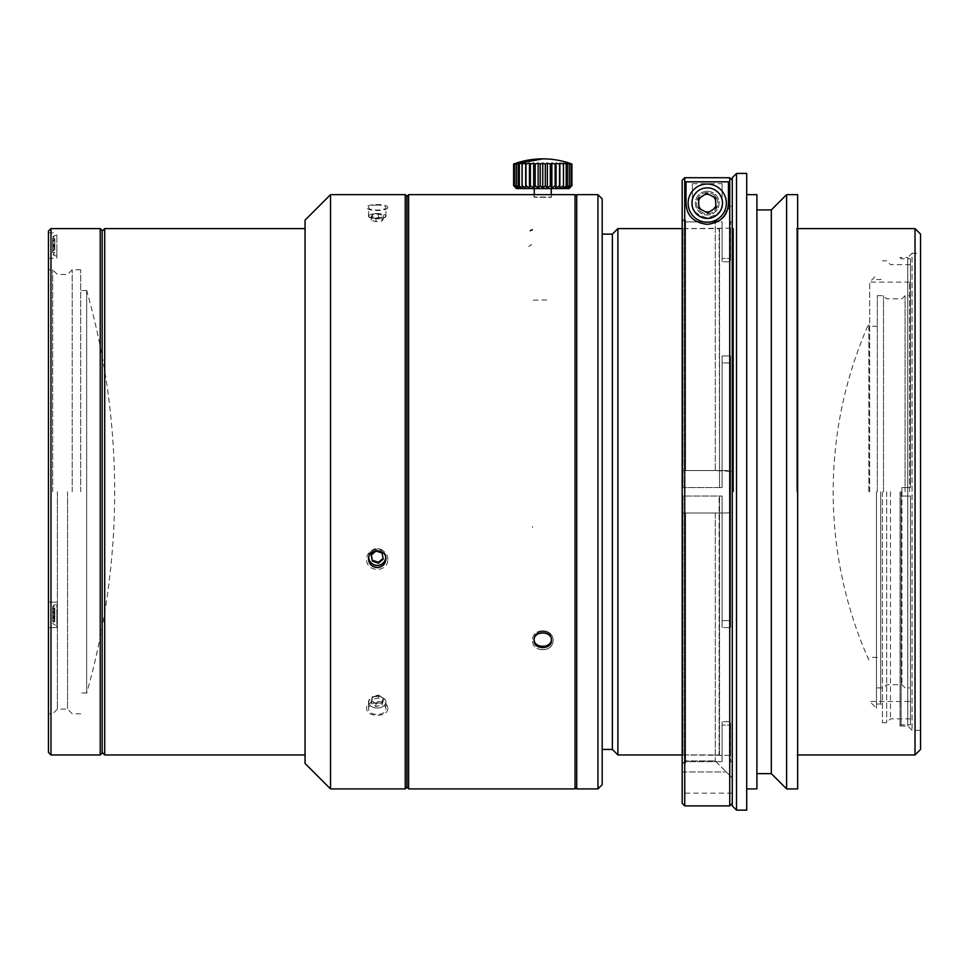 <?xml version="1.0" encoding="UTF-8"?>
<svg xmlns="http://www.w3.org/2000/svg" width="969" height="969" viewBox="0 0 969 969"><rect width="100%" height="100%" fill="white"/><g stroke="black" fill="none" stroke-linecap="round" stroke-linejoin="round"><path stroke-width="0.73" stroke-dasharray="4.84 3.63" d="M886.659 491.78L886.659 722.692L886.659 491.78M890.475 491.78L890.475 718.877L890.475 491.78M901.945 496.031L901.945 487.54L901.945 496.031L910.436 496.031L901.945 496.031L901.945 487.54L910.436 487.54L901.945 487.54L910.436 487.54L910.436 258.747L910.436 487.54L901.945 487.54L901.945 496.031L910.436 496.031L910.436 724.824L910.436 496.031L901.945 496.031M901.097 491.78L901.097 724.824L901.097 491.78M900.044 491.78L900.044 726.047L900.044 491.78M882.42 491.78L882.42 722.692L882.42 491.78M880.712 491.78L880.712 704.015L880.712 491.78M876.473 491.78L876.473 708.266L876.473 491.78M707.77 212.926L699.024 208.492L698.479 198.706L706.692 193.352L715.437 197.773L715.982 207.56L707.77 212.926M714.335 198.488A8.491 8.491 0 0 1 707.237 211.63A8.491 8.491 0 0 1 699.763 199.093A8.491 8.491 0 0 1 714.335 198.488M707.237 211.836A8.697 8.697 0 0 0 714.771 198.79A8.697 8.697 0 0 0 699.691 198.79A8.697 8.697 0 0 0 707.237 211.836A8.697 8.697 0 0 0 714.771 198.79A8.697 8.697 0 0 0 699.691 198.79A8.697 8.697 0 0 0 707.237 211.836M691.236 213.58A19.101 19.101 0 0 0 724.279 211.763A19.101 19.101 0 0 0 706.183 184.062A19.101 19.101 0 0 0 691.236 213.58M718.792 220.932A21.221 21.221 0 0 1 686.004 203.139L686.004 181.821M728.458 181.821L728.458 203.139M692.375 183.674L692.375 203.139A14.862 14.862 0 0 0 707.237 217.989A14.862 14.862 0 0 0 722.087 203.139L722.087 183.674L692.375 183.674L692.375 203.139C690.655 209.365 695.597 214.319 707.188 217.989C718.841 214.355 723.807 209.401 722.087 203.139L722.087 183.674M707.237 191.244A11.882 11.882 0 0 1 717.52 209.074A11.882 11.882 0 0 1 696.941 209.074A11.882 11.882 0 0 1 707.237 191.244A11.882 11.882 0 0 1 717.52 209.074A11.882 11.882 0 0 1 696.941 209.074A11.882 11.882 0 0 1 707.237 191.244M716.115 197.337A10.611 10.611 0 0 1 707.818 213.737A10.611 10.611 0 0 1 697.765 198.342A10.611 10.611 0 0 1 716.115 197.337A10.611 10.611 0 0 0 697.898 198.088A10.611 10.611 0 0 0 707.237 213.749A10.611 10.611 0 0 0 716.115 197.337M732.273 177.666L732.273 805.893M736.525 173.427L736.525 810.145M727.428 209.752L732.273 204.907L732.273 180.282L732.273 803.349L732.273 180.282L732.273 471.443L732.273 204.907L715.292 221.889L715.292 470.559L685.58 470.559L685.58 219.769L682.188 219.769L682.188 470.559L682.188 219.769L685.58 219.769L685.58 470.559L682.188 470.559L685.58 470.559L685.58 219.769L685.58 470.559L726.29 470.559L732.273 471.443L732.273 512.116L726.29 513.001L732.273 512.116L732.273 471.443L715.292 470.559L715.292 221.889L685.58 221.889L715.292 221.889L727.38 209.801M682.188 513.001L726.29 513.001L682.188 513.001L682.188 470.559L726.29 470.559L682.188 470.559L682.188 763.039L682.188 513.001L685.58 513.001L685.58 763.039L685.58 513.001L685.58 760.919L685.58 513.001L715.292 513.001L715.292 760.919L715.292 513.001L726.29 513.001L682.188 513.001M682.188 763.039L685.58 763.039L682.188 763.039L682.188 793.163L682.188 763.039M732.273 778.01L726.29 771.942L732.273 778.01L732.273 793.163L732.273 512.116L732.273 778.01M682.188 180.282L682.188 803.349M729.73 805.893L729.73 177.727L684.732 177.727L684.732 805.893M732.273 491.78L732.273 761.755L732.273 491.78M715.292 760.919L726.29 771.942L715.292 760.919L685.58 760.919L715.292 760.919M685.58 763.039L685.58 760.919L685.58 763.039M722.087 620.62L722.087 627.609L730.578 627.609L722.087 627.609L722.087 620.62L730.578 620.62L730.578 627.609L730.578 355.95L730.578 620.62L730.578 362.951L722.087 362.951L722.087 355.95L730.578 355.95L722.087 355.95L722.087 362.951L730.578 362.951L730.578 355.95L730.578 627.609L730.578 620.62L722.087 620.62L722.087 496.031L722.087 620.62M722.087 261.812L722.087 258.469L730.578 258.469L722.087 258.469L722.087 261.812L730.578 261.812L730.578 228.175L730.578 261.812L722.087 261.812L722.087 221.84L722.087 261.812M730.578 258.469L730.578 221.816L730.578 258.469M722.087 721.748L722.087 725.091L730.578 725.091L722.087 725.091L722.087 721.748L730.578 721.748L730.578 755.384L730.578 721.748L722.087 721.748L722.087 761.719L722.087 721.748M730.578 725.091L730.578 761.755L730.578 725.091M722.087 761.719L722.087 725.091L722.087 761.719L684.732 761.719L684.732 762.567L684.732 496.031L682.188 496.031L682.188 762.567L682.188 496.031L684.732 496.031L684.732 762.567L684.732 496.031L684.732 761.719L722.087 761.719M682.188 762.567L684.732 762.567L682.188 762.567L682.188 496.031L682.188 762.567M722.087 627.609L722.087 496.031L722.087 627.609M722.087 355.95L722.087 487.54L722.087 355.95M722.087 221.84L722.087 258.469L722.087 221.84L684.732 221.84L684.732 487.54L684.732 221.84L722.087 221.84M684.732 220.993L684.732 487.54L684.732 220.993L682.188 220.993L684.732 220.993M684.732 487.54L682.188 487.54L682.188 220.993L682.188 487.54L722.087 487.54L684.732 487.54M684.732 496.031L722.087 496.031L684.732 496.031M682.188 220.993L682.188 487.54L682.188 220.993M733.121 491.78L733.121 228.175L733.121 491.78M722.087 487.54L719.543 487.54L719.543 228.212L719.543 487.54L722.087 487.54M719.543 228.212L722.087 228.212L719.543 228.212M722.087 496.031L719.543 496.031L719.543 755.348L719.543 496.031L722.087 496.031M719.543 755.348L722.087 755.348L719.543 755.348M683.036 754.924L719.119 754.924L719.119 496.031L682.188 496.031L683.036 496.031L683.036 754.924L682.188 755.772L683.036 754.924L683.036 496.031L719.543 496.031L719.119 754.924L683.036 754.924M719.119 487.54L682.188 487.54L683.036 487.54L683.036 228.636L719.119 228.636L719.543 487.54L719.119 228.636L683.036 228.636L682.188 227.788L683.036 228.636L683.036 487.54L719.119 487.54M733.545 491.78L733.545 228.599L733.545 491.78M730.578 228.175L682.188 228.599M617.895 754.96L617.895 228.599M514.999 163.531L516.15 163.143L516.15 188.277L513.606 185.612L516.55 188.277L514.491 185.612L517.749 188.277L516.235 185.612L519.711 188.277L518.778 185.612L522.376 188.277L522.061 185.612L525.658 188.277L525.973 185.612L529.462 188.277L530.394 185.612L533.665 188.277L535.179 185.612L538.146 188.277L540.205 185.612L542.761 188.277L545.317 185.612L547.388 188.277L550.331 185.612L551.87 188.277L555.128 185.612L556.073 188.277L559.549 185.612L559.876 188.277L563.461 185.612L563.159 188.277L566.744 185.612L565.811 188.277L569.288 185.612L567.773 188.277L571.044 185.612L568.973 188.277L571.928 185.612L569.384 188.277L569.384 163.143L571.928 164.064A82.789 67.818 -90 0 0 568.973 163.143L571.044 164.064A82.789 75.025 -90 0 0 567.773 163.143L569.288 164.064A82.789 79.967 -90 0 0 565.811 163.143L566.744 164.064A82.789 82.474 -90 0 0 563.159 163.143L563.461 164.064A82.789 82.474 90 0 0 559.876 163.143L559.549 164.064A82.789 79.967 90 0 0 556.073 163.143L555.128 164.064A82.789 75.025 90 0 0 551.87 163.143L550.331 164.064A82.789 67.818 90 0 0 547.388 163.143L545.317 164.064A82.789 58.54 90 0 0 542.761 163.143L540.205 164.064A82.789 47.481 90 0 0 538.146 163.143L535.179 164.064A82.789 34.981 90 0 0 533.665 163.143L530.394 164.064A82.789 21.427 90 0 0 529.462 163.143L525.973 164.064A82.789 7.219 90 0 0 525.658 163.143L522.061 164.064A82.789 7.219 90 0 1 522.376 163.143L518.778 164.064A82.789 21.427 90 0 1 519.711 163.143L516.235 164.064A82.789 34.981 90 0 1 517.749 163.143L514.491 164.064A82.789 47.481 90 0 1 516.55 163.143L513.606 164.064M612.384 234.123L612.384 749.437M517.749 188.277L517.749 163.143L517.749 188.277M519.711 188.277L519.711 163.143L519.711 188.277M522.376 188.277L522.376 163.143L522.376 188.277M563.159 188.277L563.159 163.143L563.159 188.277M565.811 188.277L565.811 163.143L565.811 188.277M567.773 188.277L567.773 163.143L567.773 188.277M568.973 188.277L568.973 163.143L568.973 188.277M571.044 185.612L571.044 164.064M569.3 185.612L569.3 164.064M566.744 185.612L566.744 164.064M563.461 185.612L563.461 164.064M559.876 188.277L559.876 163.143M559.561 185.612L559.561 164.064M556.073 188.277L556.073 163.143M555.14 185.612L555.14 164.064M551.87 188.277L551.87 163.143M550.344 185.612L550.344 164.064M547.388 188.277L547.388 163.143M545.317 185.612L545.317 164.064M542.761 188.277L542.761 163.143M540.217 185.612L540.217 164.064M538.146 188.277L538.146 163.143M535.191 185.612L535.191 164.064M533.665 188.277L533.665 163.143M530.394 185.612L530.394 164.064M529.462 188.277L529.462 163.143M525.973 185.612L525.973 164.064M525.658 188.277L525.658 163.143M522.061 185.612L522.061 164.064M518.778 185.612L518.778 164.064M516.235 185.612L516.235 164.064M514.478 185.612L514.478 164.064M516.55 188.277L516.55 163.143L516.55 188.277M513.594 185.612L513.594 164.064M602.185 234.123L602.185 749.437L602.185 234.123M516.441 188.58L569.082 188.58M602.185 784.672L602.185 198.887M534.27 188.58L551.252 188.58L534.27 188.58M597.946 194.648L597.946 788.911M534.27 194.648L534.27 197.058L551.252 197.058L534.064 197.276L551.47 197.276L534.064 197.276L534.064 194.648L551.47 194.648L551.47 197.276L551.252 194.648M576.725 194.648L576.725 788.911M576.725 639.504L576.725 196.344L576.725 639.504M575.029 194.648L575.029 788.911L575.029 194.648M551.47 639.019C552.003 629.232 533.531 629.22 534.064 639.007C533.519 629.232 551.991 629.208 551.47 639.019L551.47 640.352C552.003 630.565 533.531 630.553 534.064 640.339C533.519 649.993 551.991 650.017 551.47 640.352L551.47 639.019C552.003 648.661 533.531 648.673 534.064 639.019L534.064 640.352L534.064 639.019M408.627 343.208L408.627 788.911L408.627 343.208M406.932 196.344L406.932 787.216M746.711 173.427L746.711 810.145M746.711 491.78L746.711 788.911L746.711 491.78M756.898 194.648L756.898 788.911M756.898 491.78L756.898 773.637L756.898 491.78M771.324 209.922L771.324 773.637M786.61 194.648L786.61 788.911M797.644 194.648L797.644 788.911M797.644 491.78L797.644 755.808L797.644 491.78M796.797 491.78L796.797 228.599L796.797 491.78M797.644 228.599L796.797 228.599L797.644 227.751M915.027 228.599L915.027 754.96M920.55 749.437L920.55 234.123M920.55 253.224L920.55 730.335L920.55 253.224L912.059 253.224L912.059 730.335L912.059 253.224L907.759 257.524L907.759 726.047L907.759 257.524L900.044 257.524M901.945 491.78L901.945 684.744L901.945 491.78M905.082 491.78L905.082 295.666L905.082 491.78M883.522 491.78L883.522 295.666L883.522 491.78M869.678 491.78L869.678 282.088L869.678 491.78M909.576 491.78L909.576 282.088L909.576 491.78M877.32 491.78L877.32 295.666L877.32 491.78M868.83 491.78L868.83 323.513L868.83 491.78M868.83 660.046A414.853 414.853 0 0 1 833.17 491.78C833.316 433.204 845.198 377.111 868.83 323.513M305.053 415.277L305.053 754.96L305.053 415.277M305.053 220.12L305.053 763.451M405.236 194.648L405.236 788.911L405.236 194.648M330.526 194.648L330.526 788.911L330.526 194.648M377.22 702.695C371.939 703.082 369.032 705.093 368.511 708.739C367.978 716.297 386.449 716.309 385.916 708.739C385.408 705.105 382.513 703.082 377.22 702.695M377.22 205.065C371.939 205.174 369.032 205.985 368.511 207.475C367.978 210.867 386.449 210.879 385.916 207.475C385.408 205.985 382.513 205.186 377.22 205.065M377.22 213.677A8.697 2.532 180 0 0 368.923 215.445A8.697 2.532 180 0 0 368.511 216.208A8.697 2.532 180 0 0 377.22 218.74A8.697 2.532 180 0 0 385.916 216.208A8.697 2.532 180 0 0 385.505 215.445A8.697 2.532 180 0 0 377.22 213.677M368.583 558.096A8.697 8.479 -0 0 1 377.22 548.587A8.697 8.479 -0 0 1 385.856 558.096M377.22 696.13A8.697 5.947 0 0 0 368.511 702.077A8.697 5.947 0 0 0 374.155 707.636A8.697 5.947 0 0 0 377.22 708.024A8.697 5.947 0 0 0 380.284 707.636A8.697 5.947 0 0 0 385.916 702.077A8.697 5.947 0 0 0 377.22 696.13M371.345 554.971L371.188 554.22L375.984 550.126L382.016 552.136L383.094 558.362M371.188 555.104L371.188 554.22M383.252 559.113L383.252 558.229M382.016 553.02L382.016 552.136M375.984 551.022L375.984 550.126M385.71 557.26A8.491 8.273 180 0 0 369.189 554.438A8.491 8.273 180 0 0 368.729 557.26M372.423 214.791L371.188 216.608L375.984 217.819L382.016 217.226L383.252 215.409L378.443 214.185L372.423 214.791L372.423 218.522L371.188 220.326L375.984 221.598L382.016 220.968L383.252 219.127L378.443 217.964L372.423 218.522M371.188 216.608L371.188 220.326M378.443 214.185L378.443 217.964M383.252 215.409L383.252 219.127M382.016 217.226L382.016 220.968M375.984 217.819L375.984 221.598M369.189 216.802A8.491 2.471 0 0 1 369.128 215.263A8.491 2.471 0 0 1 377.22 213.543A8.491 2.471 0 0 1 385.311 215.263A8.491 2.471 0 0 1 379.884 218.352A8.491 2.471 0 0 1 369.189 216.802M372.423 699.364L371.188 703.639L375.984 706.498L382.016 705.093L383.252 700.817L378.443 697.959L372.423 699.364L372.423 696.517L371.188 700.805L375.984 703.627L382.016 702.246L383.252 697.983L378.443 695.076L372.423 696.517M371.188 703.639L371.188 700.805M378.443 697.959L378.443 695.076M383.252 700.817L383.252 697.983M382.016 705.093L382.016 702.246M375.984 706.498L375.984 703.627M369.189 704.1A8.491 5.802 180 0 1 377.22 696.432A8.491 5.802 180 0 1 385.565 701.193A8.491 5.802 180 0 1 380.211 707.661A8.491 5.802 180 0 1 374.228 707.661A8.491 5.802 180 0 1 369.189 704.1M86.653 290.312L86.653 693.259L86.653 290.312C105.282 356.168 114.621 423.332 114.669 491.78A738.451 738.451 0 0 1 86.653 693.259M86.653 491.78L86.653 692.98L86.653 491.78M80.706 491.78L80.706 269.782L80.706 491.78M54.821 248.355L54.821 238.883L54.821 249.978L54.821 248.355L52.689 248.355L52.689 246.053L54.821 246.053M54.821 612.493L54.821 621.468L54.821 608.29L54.821 612.493L52.689 612.493L52.689 608.29L54.821 608.847M54.821 614.491L54.821 621.226L54.821 614.491L52.689 614.491L52.689 620.439L54.821 620.439M52.689 249.978L54.821 249.978M52.689 246.053L52.689 244.43L54.821 244.43M52.689 244.43L52.689 240.506L54.821 240.506M52.689 240.506L52.689 238.883L54.821 238.883M52.689 238.883L52.689 242.807L54.821 242.807M52.689 242.807L52.689 241.196L54.821 241.196M52.689 241.196L52.689 245.109L54.821 245.109M52.689 245.109L52.689 246.732L54.821 246.732M52.689 246.732L52.689 250.656L54.821 250.656M52.689 250.656L52.689 252.279L54.821 252.279M52.689 252.279L52.689 248.355M52.689 608.29L54.821 608.29M52.689 608.847L52.689 613.05L54.821 613.05M52.689 613.05L54.821 613.607M52.689 613.607L52.689 617.822L54.821 617.822M52.689 617.822L54.821 617.265M52.689 617.265L52.689 621.468L54.821 621.468M52.689 621.468L54.821 620.911M52.689 620.911L52.689 616.708L54.821 616.708M52.689 616.708L54.821 616.151M52.689 616.151L52.689 611.936L54.821 611.936L52.689 612.493M52.689 617.083L54.821 617.083M52.689 620.439L52.689 617.859L54.821 617.859M52.689 617.859L52.689 621.226L54.821 621.226M52.689 621.226L52.689 618.634L54.821 618.634M52.689 618.634L52.689 615.267L54.821 615.267M52.689 615.267L52.689 612.687L54.821 612.687M52.689 612.687L52.689 609.319L54.821 609.319M52.689 609.319L52.689 611.899L52.689 608.544L54.821 608.544M52.689 608.544L52.689 611.124L54.821 611.124M52.689 611.124L52.689 614.491M72.227 491.78L72.227 269.782L72.227 491.78M52.689 238.035L52.689 253.757L52.689 238.035M52.689 615.957L52.689 606.703L52.689 615.957M52.689 621.359L52.689 606.703L52.689 621.359M67.551 491.78L67.551 709.114L67.551 491.78M57.365 491.78L57.365 709.114L57.365 491.78M56.856 235.77L56.856 256.191L56.856 235.77M56.856 616.272L56.856 604.268L56.856 616.272M56.856 623.297L56.856 604.268L56.856 623.297M52.689 491.78L52.689 269.782L52.689 491.78M56.856 245.581L56.856 258.323L56.856 245.581M56.856 614.879L56.856 627.609L56.856 614.879M48.45 491.78L48.45 269.782L48.45 491.78M48.45 245.581L48.45 258.323L48.45 245.581M48.45 614.879L48.45 602.149L48.45 614.879M48.45 231.155L48.45 752.416M50.994 228.599L50.994 754.96M100.231 228.599L100.231 754.96M102.157 230.525L102.157 753.034M102.157 231.155L102.157 752.416L102.157 231.155M104.7 754.96L104.7 228.599M542.761 649.63C528.917 650.005 528.917 630.734 542.761 630.892C556.606 630.734 556.618 650.005 542.761 649.63M553.59 194.648L531.945 194.648M542.761 630.867C528.917 630.71 528.917 649.981 542.761 649.618C556.606 649.981 556.618 630.71 542.761 630.867M532.32 526.494L532.611 527.451M387.83 708.484C388.121 717.617 366.306 717.617 366.609 708.484C366.306 699.049 388.121 699.037 387.83 708.484M387.83 207.366C388.121 211.496 366.306 211.496 366.609 207.366C366.306 203.635 388.121 203.635 387.83 207.366M387.83 559.488C388.121 546.225 366.306 546.237 366.609 559.488C366.306 572.655 388.121 572.667 387.83 559.488M682.188 771.942L726.29 771.942L682.188 771.942M53.949 236.521L53.949 255.392L53.949 236.521M53.949 616.175L53.949 605.068L53.949 616.175M53.949 622.655L53.949 605.068L53.949 622.655M533.289 300.184L549.98 299.893M528.699 246.526L531.727 244.551M910.436 264.682L890.475 264.682L886.659 260.867L882.42 260.867M910.436 718.877L890.475 718.877L886.659 722.692L882.42 722.692M900.044 725.866L901.097 724.824L910.436 724.824M900.044 257.693L901.097 258.747L910.436 258.747M876.473 704.015L880.712 704.015L882.42 705.723M876.473 279.544L880.712 279.544L882.42 277.849M732.273 793.163L682.188 793.163M732.273 221.816L730.578 221.816M732.273 761.755L730.578 761.755M682.188 754.96L730.578 755.384M797.644 754.96L796.797 754.96L797.644 755.808M920.55 730.335L912.059 730.335L907.759 726.047L900.044 726.047M877.32 687.893L883.522 687.893L886.659 684.744L901.945 684.744L905.082 687.893L909.576 687.893M877.32 295.666L883.522 295.666L886.659 298.815L901.945 298.815L905.082 295.666L909.576 295.666M909.576 701.471L869.678 701.471L876.473 708.266M909.576 282.088L869.678 282.088L876.473 275.293M877.32 326.238L868.83 326.238M877.32 657.333L868.83 657.333M385.916 216.208L385.916 207.596M368.511 216.208L368.511 207.596M368.511 557.054L368.511 559.101M385.916 557.054L385.916 559.101M368.511 702.077L368.511 708.642M385.916 702.077L385.916 708.642M86.653 290.579L80.706 290.579M86.653 692.98L80.706 692.98M80.706 269.782L72.227 269.782L67.551 274.445L57.365 274.445L52.689 269.782L48.45 269.782M80.706 713.778L72.227 713.778L67.551 709.114L57.365 709.114L52.689 713.778L48.45 713.778M56.856 256.179L53.949 255.392L52.689 253.757M56.856 234.995L53.949 235.77L52.689 237.417M53.949 605.068L52.689 606.703L53.949 605.068L56.856 604.293L53.949 605.068M53.949 624.69L52.689 623.055L53.949 624.69L56.856 625.465L53.949 624.69M48.45 258.323L56.856 258.323M48.45 232.851L56.856 232.851M48.45 627.609L56.856 627.609L48.45 627.609M48.45 602.149L56.856 602.149L48.45 602.149"/><path stroke-width="1.45" d="M707.77 212.926L715.982 207.56L715.437 197.773L706.692 193.352L698.479 198.706L699.024 208.492L707.77 212.926M691.236 213.58A19.101 19.101 0 0 1 706.183 184.062A19.101 19.101 0 0 1 724.279 211.763A19.101 19.101 0 0 1 691.236 213.58M728.458 203.139L728.458 181.821L686.004 181.821L686.004 203.139C686.512 209.256 687.663 221.78 707.152 224.36C726.774 221.889 727.949 209.268 728.458 203.139A21.221 21.221 0 0 1 718.792 220.932M732.273 805.893L732.273 177.666L736.525 173.427L736.525 810.145L732.273 805.893M682.188 180.282L684.732 177.727L682.188 180.282L682.188 803.349L684.732 805.893L684.732 177.727L729.73 177.727L732.273 180.282L729.73 177.727L729.73 805.893L684.732 805.893M682.188 228.599L617.895 228.599L617.895 754.96L682.188 754.96M542.761 158.855L514.491 164.064A82.789 75.025 90 0 1 517.749 163.143L516.235 164.064A82.789 79.967 90 0 1 519.711 163.143L518.79 164.064A82.789 82.474 90 0 1 522.376 163.143L522.073 164.064A82.789 82.474 -90 0 1 525.658 163.143L525.973 164.064A82.789 79.967 -90 0 1 529.462 163.143L530.394 164.064A82.789 75.025 -90 0 1 533.665 163.143L535.191 164.064A82.789 67.818 -90 0 1 538.146 163.143L540.217 164.064A82.789 58.54 -90 0 1 542.761 163.143L545.317 164.064A82.789 47.481 -90 0 1 547.388 163.143L550.344 164.064A82.789 34.981 -90 0 1 551.87 163.143L555.14 164.064A82.789 21.427 -90 0 1 556.073 163.143L559.561 164.064A82.789 7.219 -90 0 1 559.876 163.143L563.461 164.064A82.789 7.219 -90 0 0 563.159 163.143L566.744 164.064A82.789 21.427 -90 0 0 565.811 163.143L569.3 164.064A82.789 34.981 -90 0 0 567.773 163.143L571.044 164.064A82.789 47.481 -90 0 0 568.973 163.143L571.928 164.064A82.789 58.54 -90 0 0 569.384 163.143A84.897 84.897 0 0 0 516.15 163.143M513.606 185.612L516.441 188.58L569.082 188.58L571.928 185.612L568.973 188.277L571.044 185.612L567.773 188.277L569.3 185.612L565.811 188.277L566.744 185.612L563.159 188.277L563.461 185.612L559.876 188.277L559.561 185.612L556.073 188.277L555.14 185.612L551.87 188.277L550.344 185.612L547.388 188.277L545.317 185.612L542.761 188.277L540.217 185.612L538.146 188.277L535.191 185.612L533.665 188.277L530.394 185.612L529.462 188.277L525.973 185.612L525.658 188.277L522.073 185.612L522.376 188.277L518.79 185.612L519.711 188.277L516.235 185.612L517.749 188.277L514.491 185.612L516.55 188.277L513.606 185.612L513.606 164.064L514.999 163.531M617.895 754.96L612.384 749.437L612.384 234.123L617.895 228.599M516.235 185.612L516.235 164.064M518.778 185.612L518.778 164.064M522.061 185.612L522.061 164.064M525.658 188.277L525.658 163.143M525.973 185.612L525.973 164.064M529.462 188.277L529.462 163.143M530.394 185.612L530.394 164.064M533.665 188.277L533.665 163.143M535.191 185.612L535.191 164.064M538.146 188.277L538.146 163.143M540.205 185.612L540.205 164.064M542.761 188.277L542.761 163.143M545.317 185.612L545.317 164.064M547.388 188.277L547.388 163.143M550.344 185.612L550.344 164.064M551.87 188.277L551.87 163.143M555.14 185.612L555.14 164.064M556.073 188.277L556.073 163.143M559.561 185.612L559.561 164.064M559.876 188.277L559.876 163.143M563.461 185.612L563.461 164.064M566.744 185.612L566.744 164.064M569.3 185.612L569.3 164.064M571.044 185.612L571.044 164.064M571.928 185.612L571.928 164.064L571.928 185.612M514.478 185.612L514.478 164.064M612.384 234.123L602.185 234.123M597.946 194.648L602.185 198.887L602.185 784.672L597.946 788.911L597.946 194.648L576.725 194.648L576.725 788.911L597.946 788.911M534.27 188.58L534.27 194.648M551.47 194.648L408.627 194.648L408.627 788.911L408.627 194.648L575.029 194.648L575.029 788.911L575.029 194.648L551.47 194.648M534.101 639.685C534.452 648.503 551.07 648.515 551.434 639.685M551.47 640.352C552.003 650.005 533.519 649.993 534.064 640.352C533.519 630.565 551.991 630.54 551.47 640.352M576.725 787.216L575.029 788.911L408.627 788.911L406.932 787.216L406.932 196.344L408.627 194.648M736.525 810.145L746.711 810.145L746.711 173.427L736.525 173.427M746.711 788.911L756.898 788.911L756.898 194.648L746.711 194.648M756.898 773.637L771.324 773.637L771.324 209.922L756.898 209.922M771.324 773.637L786.61 788.911L786.61 194.648L771.324 209.922M786.61 788.911L797.644 788.911L797.644 194.648L786.61 194.648M915.027 228.599L920.55 234.123L920.55 749.437L915.027 754.96L915.027 228.599L796.797 228.599M406.932 787.216L405.236 788.911L330.526 788.911L305.053 763.451L305.053 220.12L330.526 194.648L405.236 194.648L405.236 788.911L405.236 194.648L330.526 194.648L330.526 788.911L330.526 194.648M377.22 567.568C371.939 567.083 369.032 564.261 368.511 559.125C367.978 548.175 386.449 548.151 385.916 559.125C385.408 564.261 382.513 567.071 377.22 567.568M385.856 558.096A8.697 8.479 -0 0 1 368.583 558.096M372.423 561.184L371.188 555.104L375.984 551.022L382.016 553.02L383.252 559.113L378.443 563.195L372.423 561.184L371.345 554.971M378.443 563.195L378.443 562.299L372.423 560.3M383.094 558.362L378.443 562.299M368.729 557.26A8.491 8.273 180 0 0 377.22 565.375A8.491 8.273 180 0 0 385.71 557.26M48.45 491.78L48.45 231.155L50.994 228.599L50.994 754.96L48.45 752.416L48.45 491.78M100.231 228.599L102.157 230.525L102.157 753.034L100.231 754.96L100.231 228.599L50.994 228.599M102.157 231.155L104.7 228.599L104.7 754.96L102.157 752.416M305.053 228.599L104.7 228.599M694.434 211.496A15.286 15.286 0 0 0 720.863 210.031A15.286 15.286 0 0 0 706.389 187.877A15.286 15.286 0 0 0 694.434 211.496M530.297 230.683L532.344 229.726M732.273 803.349L729.73 805.893M612.384 749.437L602.185 749.437M551.252 188.58L551.252 194.648M576.725 196.344L575.029 194.648M915.027 754.96L797.644 754.96M406.932 196.344L405.236 194.648M100.231 754.96L50.994 754.96M305.053 754.96L104.7 754.96M408.627 788.911L575.029 788.911M330.526 788.911L405.236 788.911"/></g></svg>
